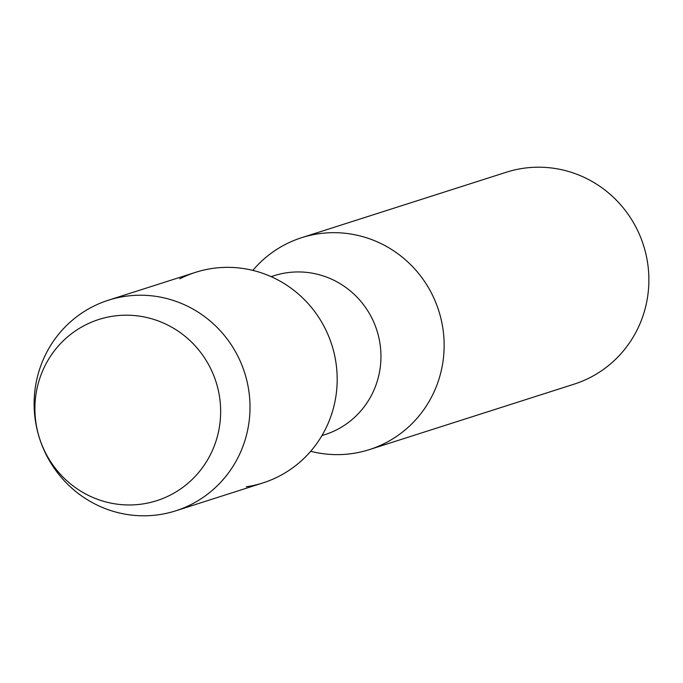 <?xml version="1.0" encoding="UTF-8"?>
<svg xmlns="http://www.w3.org/2000/svg" width="683" height="683" viewBox="0 0 683 683"><rect width="100%" height="100%" fill="white"/><g stroke="black" fill="none" stroke-linecap="round" stroke-linejoin="round"><path stroke-width="1.02" d="M85.213 325.091A95.116 92.64 -107.7 0 0 45.232 452.274A95.116 92.64 -107.7 0 0 170.34 495.073A95.116 92.64 -107.7 0 0 210.321 367.889A95.116 92.64 -107.7 0 0 85.213 325.091A95.116 92.64 -107.7 0 0 45.232 452.274A95.116 92.64 -107.7 0 0 170.34 495.073A95.116 92.64 -107.7 0 0 210.321 367.889A95.116 92.64 -107.7 0 0 85.213 325.091M246.273 486.791A110.552 107.675 -107.7 0 0 278.715 476.418A110.552 107.675 -107.7 0 0 325.185 328.6A110.552 107.675 -107.7 0 0 179.774 278.843M321.941 435.592L324.903 434.644A83.437 81.268 -107.7 0 0 336.83 429.727A83.437 81.268 -107.7 0 0 374.634 324.194A83.437 81.268 -107.7 0 0 274.079 275.701L271.117 276.649M310.68 451.292A111.244 108.349 -107.7 0 0 369.401 449.61A111.244 108.349 -107.7 0 0 385.297 443.062A111.244 108.349 -107.7 0 0 435.711 302.347A111.244 108.349 -107.7 0 0 301.63 237.693A111.244 108.349 -107.7 0 0 285.733 244.241A111.244 108.349 -107.7 0 0 252.83 270.391M369.401 449.61L574.138 384.145A111.244 108.349 -107.7 0 0 590.035 377.588A111.244 108.349 -107.7 0 0 640.449 236.873A111.244 108.349 -107.7 0 0 506.376 172.218L301.63 237.693M92.598 306.727A110.552 107.675 -107.7 0 0 42.5 446.554A110.552 107.675 -107.7 0 0 175.736 510.816A110.552 107.675 -107.7 0 0 191.53 504.302A110.552 107.675 -107.7 0 0 241.628 364.466A110.552 107.675 -107.7 0 0 108.392 300.213A110.552 107.675 -107.7 0 0 92.598 306.727M175.736 510.816L262.912 482.932A110.552 107.675 -107.7 0 0 278.715 476.418A110.552 107.675 -107.7 0 0 328.813 336.591A110.552 107.675 -107.7 0 0 195.569 272.338L108.392 300.213"/></g></svg>
